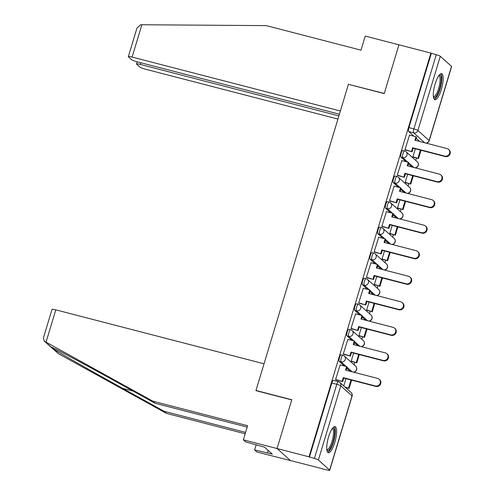 <?xml version="1.0" encoding="UTF-8"?>
<svg xmlns="http://www.w3.org/2000/svg" width="495" height="495" viewBox="0 0 495 495"><rect width="100%" height="100%" fill="white"/><g stroke="black" fill="none" stroke-linecap="round" stroke-linejoin="round"><path stroke-width="0.74" d="M341.296 354.909A3.453 0.959 104.5 0 0 341.173 354.841A3.453 0.959 104.5 0 0 339.514 357.47A3.453 0.959 104.5 0 0 339.316 361.455L341.086 361.913A3.453 0.959 -75.5 0 1 341.278 357.928A3.453 0.959 -75.5 0 1 342.936 355.299L341.173 354.841M349.006 329.367A3.453 0.959 104.5 0 0 348.882 329.299A3.453 0.959 104.5 0 0 347.224 331.928A3.453 0.959 104.5 0 0 347.026 335.913L348.796 336.371A3.453 0.959 -75.5 0 1 348.987 332.386A3.453 0.959 -75.5 0 1 350.652 329.757L348.882 329.299M356.716 303.825A3.453 0.959 104.5 0 0 356.592 303.757A3.453 0.959 104.5 0 0 354.934 306.386A3.453 0.959 104.5 0 0 354.742 310.377L356.505 310.835A3.453 0.959 -75.5 0 1 356.703 306.844A3.453 0.959 -75.5 0 1 358.361 304.215L356.592 303.757M364.425 278.289A3.453 0.959 104.5 0 0 364.308 278.221A3.453 0.959 104.5 0 0 362.643 280.851A3.453 0.959 104.5 0 0 362.451 284.835L364.215 285.293A3.453 0.959 -75.5 0 1 364.413 281.308A3.453 0.959 -75.5 0 1 366.071 278.679L364.308 278.221M372.141 252.747A3.453 0.959 104.5 0 0 372.017 252.679A3.453 0.959 104.5 0 0 370.359 255.309A3.453 0.959 104.5 0 0 370.161 259.293L371.931 259.751A3.453 0.959 -75.5 0 1 372.122 255.767A3.453 0.959 -75.5 0 1 373.781 253.137L372.017 252.679M379.851 227.205A3.453 0.959 104.5 0 0 379.727 227.137A3.453 0.959 104.5 0 0 378.069 229.767A3.453 0.959 104.5 0 0 377.871 233.758L379.64 234.215A3.453 0.959 -75.5 0 1 379.832 230.225A3.453 0.959 -75.5 0 1 381.49 227.595L379.727 227.137M387.56 201.669A3.453 0.959 104.5 0 0 387.436 201.601A3.453 0.959 104.5 0 0 385.778 204.231A3.453 0.959 104.5 0 0 385.586 208.216L387.35 208.673A3.453 0.959 -75.5 0 1 387.542 204.689A3.453 0.959 -75.5 0 1 389.206 202.059L387.436 201.601M395.27 176.127A3.453 0.959 104.5 0 0 395.146 176.059A3.453 0.959 104.5 0 0 393.488 178.689A3.453 0.959 104.5 0 0 393.296 182.674L395.06 183.131A3.453 0.959 -75.5 0 1 395.257 179.147A3.453 0.959 -75.5 0 1 396.916 176.517L395.146 176.059M402.986 150.585A3.453 0.959 104.5 0 0 402.862 150.517A3.453 0.959 104.5 0 0 401.197 153.147A3.453 0.959 104.5 0 0 401.006 157.138L402.769 157.596A3.453 0.959 -75.5 0 1 402.967 153.605A3.453 0.959 -75.5 0 1 404.625 150.975L402.862 150.517M441.342 89.471A13.464 3.731 104.5 0 0 441.62 73.656A13.464 3.731 104.5 0 0 435.148 83.915A13.464 3.731 104.5 0 0 434.87 99.73A13.464 3.731 104.5 0 0 441.342 89.471M334.775 442.443A13.464 3.731 104.5 0 0 335.053 426.634A13.464 3.731 104.5 0 0 328.575 436.893A13.464 3.731 104.5 0 0 328.296 452.702A13.464 3.731 104.5 0 0 334.775 442.443M247.172 427.111L155.207 403.289L152.862 401.185L247.593 425.725L243.342 439.808L245.687 441.905L264.627 447.22L272.293 454.088L254.622 449.918L256.967 452.022L322.709 468.796M346.884 388.724L347.137 387.882M354.111 364.79L354.847 362.34M361.82 339.254L362.557 336.798M369.53 313.712L370.272 311.262M377.239 288.17L377.982 285.72M384.949 262.635L385.692 260.178M392.665 237.093L393.401 234.642M400.375 211.551L401.117 209.1M408.084 186.015L408.827 183.558M415.794 160.473L416.536 158.023M243.342 439.808L277.058 448.538L290.683 460.752L277.058 448.538L309.01 456.817L430.904 53.089L398.951 44.81L384.275 93.437L348.746 84.41M55.793 309.845L46.035 342.163L44.228 341.074L43.381 338.054L52.025 309.418A5.179 0.705 16.8 0 1 55.793 309.845L264.039 363.794L255.934 390.642L291.741 399.917L277.058 448.538L291.79 399.75L255.983 390.475L348.418 84.323L384.225 93.598L398.951 44.81L365.236 36.079L360.985 50.156L266.254 25.616L141.867 24.75L132.109 57.067A5.179 0.705 -163.2 0 0 128.341 56.64A5.179 0.705 -163.2 0 0 128.483 56.888L131.503 59.592A5.179 0.705 -163.2 0 0 137.511 61.912L339.397 114.203M322.635 469.031L327.214 469.965A3.453 0.47 -163.2 0 0 329.726 470.25A3.453 0.47 -163.2 0 0 329.633 470.083L318.39 460.004A3.453 0.47 -163.2 0 0 314.387 458.463L336.779 384.299A3.453 0.959 -75.5 0 1 338.438 381.67L333.463 380.377A3.453 0.959 -75.5 0 0 331.798 383.006L336.779 384.299A3.453 0.47 -163.2 0 1 340.783 385.84L318.39 460.004M309.01 456.817L314.387 458.463M419.76 141.496L416.171 138.278M413.808 136.156L408.715 131.596L413.696 132.883A3.453 0.959 -75.5 0 1 413.888 128.898L436.281 54.735A3.453 0.47 16.8 0 1 440.284 56.282L451.527 66.355A3.453 0.47 16.8 0 1 451.619 66.522L429.227 140.685A3.453 0.47 16.8 0 0 429.134 140.518L451.527 66.355M436.281 54.735L430.904 53.089M409.563 135.061L404.978 149.669L405.609 150.078M415.336 148.797L412.923 156.791L413.542 157.243M401.853 160.597L397.262 175.211L397.9 175.614M407.62 174.339L405.207 182.333L405.832 182.785M394.144 186.139L389.553 200.747L390.19 201.156M399.911 199.875L397.497 207.869L398.116 208.321M386.428 211.681L381.843 226.289L382.48 226.698M392.201 225.417L389.788 233.411L390.407 233.863M378.718 237.216L374.133 251.831L374.764 252.233M384.491 250.959L382.078 258.953L382.697 259.405M371.009 262.758L366.424 277.367L367.055 277.775M376.775 276.495L374.362 284.489L374.987 284.941M363.299 288.3L358.708 302.909L359.345 303.317M369.066 302.037L366.653 310.031L367.271 310.483M355.583 313.836L350.998 328.451L351.636 328.853M361.356 327.579L358.943 335.573L359.562 336.025M347.874 339.378L343.289 353.987L343.92 354.395M353.647 353.114L351.233 361.109L351.852 361.56M340.164 364.92L335.579 379.529L336.21 379.937M350.361 371.355L346.772 368.138M344.409 366.015L339.316 361.455M358.071 345.813L354.482 342.596M352.118 340.48L347.026 335.913M365.78 320.277L362.192 317.06M359.828 314.938L354.742 310.377M373.49 294.735L369.901 291.518M367.538 289.396L362.451 284.835M381.206 269.193L377.617 265.976M375.247 263.86L370.161 259.293M388.915 243.658L385.327 240.44M382.963 238.318L377.871 233.758M396.625 218.116L393.036 214.898M390.673 212.776L385.586 208.216M404.335 192.574L400.746 189.356M398.382 187.24L393.296 182.674M412.044 167.038L408.455 163.82M406.092 161.698L401.006 157.138M309.412 457.17L331.798 383.006M431.3 53.448L408.913 127.611A3.453 0.959 104.5 0 0 408.715 131.596M345.937 378.656L343.747 385.908M448.544 149.366L449.064 149.83A3.972 3.774 131.9 0 1 445.277 156.556L444.757 156.092A3.972 3.774 -48.1 0 0 448.544 149.366A3.972 3.774 -48.1 0 0 447.035 148.562L414.921 140.24L415.986 136.719L416.499 137.183L415.528 140.401M405.003 149.589L412.1 151.755L413.164 148.234L412.644 147.77L444.757 156.092M411.586 151.291L412.644 147.77M409.402 135.017L415.986 136.719M412.929 156.754L418.516 158.536L421.01 150.27M418.516 158.536L413.375 157.2M418.003 158.072L420.404 150.109M413.164 148.234L445.277 156.556M412.1 151.755L405.356 150.01M348.468 84.162L340.362 111.01L132.109 57.067M128.341 56.64L136.991 28.005L140.66 24.775L141.867 24.75M140.834 62.772L140.333 64.437A5.179 0.705 -163.2 0 0 136.564 64.01A5.179 0.705 -163.2 0 0 136.707 64.257L139.726 66.967A5.179 0.705 -163.2 0 0 145.734 69.281L337.93 119.066M140.333 64.437L338.896 115.873M155.207 403.289L113.701 380.358C84.094 363.955 52.854 347.317 50.917 346.908L50.676 346.822M46.035 342.163L152.862 401.185M256.218 444.634L254.622 449.918M50.855 347.02L58.559 353.758L166.487 413.399L164.142 411.302L245.582 432.395M166.487 413.399L245.161 433.781M45.002 341.606L52.643 348.461C58.453 352.335 93.277 372.19 122.636 388.371L164.142 411.302M268.203 450.425L267.473 452.845M439.189 75.153A11.651 3.23 -75.5 0 1 440.296 75.308A11.651 3.23 -75.5 0 1 439.64 88.766A11.651 3.23 -75.5 0 1 433.626 97.41A11.651 3.23 -75.5 0 1 433.465 97.243M433.379 96.575A10.791 2.989 104.5 0 0 433.453 96.599A10.791 2.989 104.5 0 0 438.855 87.646A10.791 2.989 104.5 0 0 439.244 75.921A10.791 2.989 104.5 0 0 438.861 75.71A10.791 2.989 104.5 0 0 438.787 75.692M434.226 99.291A13.377 3.713 104.5 0 0 440.55 87.293A13.377 3.713 104.5 0 0 440.847 73.73M332.615 428.125A11.651 3.23 -75.5 0 1 333.729 428.286A11.651 3.23 -75.5 0 1 333.073 441.738A11.651 3.23 -75.5 0 1 327.053 450.388A11.651 3.23 -75.5 0 1 326.892 450.215M326.805 449.547A10.791 2.989 104.5 0 0 326.879 449.571A10.791 2.989 104.5 0 0 332.281 440.618A10.791 2.989 104.5 0 0 332.677 428.893A10.791 2.989 104.5 0 0 332.293 428.682A10.791 2.989 104.5 0 0 332.213 428.67M327.659 452.269A13.377 3.713 104.5 0 0 333.983 440.265A13.377 3.713 104.5 0 0 334.28 426.702M440.835 174.908L441.354 175.372A3.972 3.774 131.9 0 1 437.561 182.092L437.048 181.634A3.972 3.774 -48.1 0 0 440.835 174.908A3.972 3.774 -48.1 0 0 439.325 174.098L407.212 165.782L408.27 162.261L408.79 162.725L407.818 165.936M397.287 175.125L404.39 177.297L405.454 173.776L404.935 173.312L437.048 181.634M403.871 176.833L404.935 173.312M401.686 160.559L408.27 162.261M405.219 182.296L410.807 184.072L413.3 175.812M410.807 184.072L405.665 182.742M410.293 183.608L412.694 175.651M405.454 173.776L437.561 182.092M404.39 177.297L397.646 175.546M433.125 200.45L433.639 200.914A3.972 3.774 131.9 0 1 429.852 207.634L429.338 207.17A3.972 3.774 -48.1 0 0 433.125 200.45A3.972 3.774 -48.1 0 0 431.609 199.64L399.496 191.324L400.56 187.803L401.08 188.267L400.108 191.478M389.577 200.667L396.681 202.839L397.739 199.318L397.225 198.854L429.338 207.17M396.161 202.375L397.225 198.854M393.977 186.095L400.56 187.803M397.51 207.838L403.097 209.614L405.591 201.347M403.097 209.614L397.955 208.284M402.577 209.15L404.984 201.193M397.739 199.318L429.852 207.634M396.681 202.839L389.93 201.088M425.415 225.986L425.929 226.45A3.972 3.774 131.9 0 1 422.142 233.176L421.629 232.712A3.972 3.774 -48.1 0 0 425.415 225.986A3.972 3.774 -48.1 0 0 423.899 225.182L391.786 216.86L392.851 213.339L393.364 213.803L392.399 217.02M381.868 226.209L388.965 228.374L390.029 224.854L389.515 224.39L421.629 232.712M388.451 227.91L389.515 224.39M386.267 211.637L392.851 213.339M389.8 233.374L395.387 235.156L397.881 226.889M395.387 235.156L390.246 233.819M394.868 234.692L397.268 226.729M390.029 224.854L422.142 233.176M388.965 228.374L382.22 226.63M417.7 251.528L418.219 251.992A3.972 3.774 131.9 0 1 414.433 258.712L413.913 258.254A3.972 3.774 -48.1 0 0 417.7 251.528A3.972 3.774 -48.1 0 0 416.19 250.718L384.077 242.401L385.141 238.881L385.654 239.345L384.683 242.556M374.158 251.745L381.255 253.916L382.319 250.396L381.8 249.932L413.913 258.254M380.742 253.452L381.8 249.932M378.557 237.179L385.141 238.881M382.084 258.916L387.672 260.692L390.171 252.431M387.672 260.692L382.536 259.361M387.158 260.228L389.559 252.271M382.319 250.396L414.433 258.712M381.255 253.916L374.511 252.165M409.99 277.07L410.51 277.534A3.972 3.774 131.9 0 1 406.723 284.254L406.203 283.79A3.972 3.774 -48.1 0 0 409.99 277.07A3.972 3.774 -48.1 0 0 408.48 276.26L376.367 267.944L377.425 264.423L377.945 264.887L376.973 268.098M366.449 277.287L373.546 279.458L374.61 275.938L374.09 275.474L406.203 283.79M373.032 278.994L374.09 275.474M370.848 262.715L377.425 264.423M374.375 284.458L379.962 286.234L382.456 277.967M379.962 286.234L374.82 284.903M379.448 285.77L381.849 277.813M374.61 275.938L406.723 284.254M373.546 279.458L366.801 277.707M402.28 302.606L402.8 303.07A3.972 3.774 131.9 0 1 399.007 309.796L398.494 309.332A3.972 3.774 -48.1 0 0 402.28 302.606A3.972 3.774 -48.1 0 0 400.764 301.802L368.657 293.479L369.716 289.959L370.235 290.423L369.264 293.64M358.733 302.829L365.836 304.994L366.894 301.474L366.38 301.01L398.494 309.332M365.316 304.53L366.38 301.01M363.132 288.257L369.716 289.959M366.665 309.994L372.252 311.776L374.746 303.509M372.252 311.776L367.111 310.439M371.733 311.312L374.14 303.348M366.894 301.474L399.007 309.796M365.836 304.994L359.085 303.249M394.571 328.148L395.084 328.612A3.972 3.774 131.9 0 1 391.298 335.332L390.784 334.874A3.972 3.774 -48.1 0 0 394.571 328.148A3.972 3.774 -48.1 0 0 393.055 327.337L360.942 319.021L362.006 315.501L362.526 315.965L361.554 319.176M351.023 328.364L358.126 330.536L359.184 327.016L358.671 326.552L390.784 334.874M357.607 330.072L358.671 326.552M355.422 313.799L362.006 315.501M358.955 335.536L364.543 337.312L367.036 329.051M364.543 337.312L359.401 335.981M364.023 336.848L366.43 328.89M359.184 327.016L391.298 335.332M358.126 330.536L351.376 328.785M386.861 353.69L387.375 354.154A3.972 3.774 131.9 0 1 383.588 360.874L383.074 360.41A3.972 3.774 -48.1 0 0 386.861 353.69A3.972 3.774 -48.1 0 0 385.345 352.879L353.232 344.563L354.296 341.043L354.81 341.507L353.838 344.718M343.313 353.906L350.411 356.078L351.475 352.558L350.961 352.094L383.074 360.41M349.897 355.614L350.961 352.094M347.713 339.335L354.296 341.043M351.24 361.078L356.833 362.854L359.327 354.587M356.833 362.854L351.691 361.523M356.313 362.389L358.714 354.432M351.475 352.558L383.588 360.874M350.411 356.078L343.666 354.327M379.145 379.226L379.665 379.69A3.972 3.774 131.9 0 1 375.878 386.416L375.358 385.952A3.972 3.774 -48.1 0 0 379.145 379.226A3.972 3.774 -48.1 0 0 377.636 378.421L345.522 370.099L346.587 366.578L347.1 367.043L346.129 370.26M335.604 379.448L342.701 381.614L343.765 378.093L343.245 377.629L375.358 385.952M342.187 381.15L343.245 377.629M340.003 364.877L346.587 366.578M344.947 386.985L349.117 388.396L351.617 380.129M349.117 388.396L345.461 387.443M348.604 387.932L351.005 379.968M343.765 378.093L375.878 386.416M342.701 381.614L335.957 379.869M329.633 470.083L352.025 395.92L340.783 385.84A3.453 3.286 -48.1 0 0 339.879 382.437A3.453 3.453 0 0 0 338.438 381.67M424.735 142.783L413.696 132.883A3.453 3.286 131.9 0 0 417.891 130.445L429.134 140.518A3.453 3.286 131.9 0 1 425.824 143.067M440.284 56.282L417.891 130.445A3.453 0.47 -163.2 0 0 413.888 128.898L408.913 127.611M352.124 371.813L347.038 367.253M346.172 366.473L341.086 361.913A3.453 3.286 -48.1 0 0 345.281 359.469A3.453 3.286 131.9 0 0 344.378 356.066A3.453 3.453 0 0 0 342.936 355.299M359.834 346.271L354.748 341.711M353.882 340.937L348.796 336.371A3.453 3.286 -48.1 0 0 352.997 333.933A3.453 3.286 131.9 0 0 352.087 330.53A3.453 3.453 0 0 0 350.652 329.757M367.55 320.729L362.458 316.169M361.598 315.395L356.505 310.835A3.453 3.286 -48.1 0 0 360.707 308.391A3.453 3.286 131.9 0 0 359.797 304.988A3.453 3.453 0 0 0 358.361 304.215M375.26 295.193L370.173 290.633M369.307 289.853L364.215 285.293A3.453 3.286 -48.1 0 0 368.416 282.849A3.453 3.286 131.9 0 0 367.513 279.446A3.453 3.453 0 0 0 366.071 278.679M382.969 269.651L377.883 265.091M377.017 264.318L371.931 259.751A3.453 3.286 -48.1 0 0 376.126 257.313A3.453 3.286 131.9 0 0 375.222 253.91A3.453 3.453 0 0 0 373.781 253.137M390.679 244.109L385.593 239.549M384.726 238.776L379.64 234.215A3.453 3.286 -48.1 0 0 383.842 231.771A3.453 3.286 131.9 0 0 382.932 228.368A3.453 3.453 0 0 0 381.49 227.595M398.388 218.573L393.302 214.013M392.436 213.234L387.35 208.673A3.453 3.286 -48.1 0 0 391.551 206.229A3.453 3.286 131.9 0 0 390.642 202.826A3.453 3.453 0 0 0 389.206 202.059M406.104 193.031L401.018 188.471M400.152 187.698L395.06 183.131A3.453 3.286 -48.1 0 0 399.261 180.694A3.453 3.286 131.9 0 0 398.351 177.29A3.453 3.453 0 0 0 396.916 176.517M413.814 167.489L408.728 162.929M407.861 162.156L402.769 157.596A3.453 3.286 -48.1 0 0 406.97 155.152A3.453 3.286 131.9 0 0 406.067 151.748A3.453 3.453 0 0 0 404.625 150.975M414.903 167.774A3.453 3.286 -48.1 0 0 417.304 161.828A3.453 3.453 0 0 1 415.175 167.842M404.749 151.043A3.453 3.286 131.9 0 1 406.067 151.748L417.304 161.828M407.193 193.316A3.453 3.286 -48.1 0 0 409.594 187.364A3.453 3.453 0 0 1 407.465 193.384M397.039 176.585A3.453 3.286 131.9 0 1 398.351 177.29L409.594 187.364M399.477 218.852A3.453 3.286 -48.1 0 0 401.884 212.906A3.453 3.453 0 0 1 399.75 218.926M389.33 202.127A3.453 3.286 131.9 0 1 390.642 202.826L401.884 212.906M391.768 244.394A3.453 3.286 -48.1 0 0 394.175 238.448A3.453 3.453 0 0 1 392.04 244.462M381.614 227.663A3.453 3.286 131.9 0 1 382.932 228.368L394.175 238.448M384.058 269.936A3.453 3.286 -48.1 0 0 386.465 263.983A3.453 3.453 0 0 1 384.33 270.004M373.904 253.205A3.453 3.286 131.9 0 1 375.222 253.91L386.465 263.983M376.349 295.472A3.453 3.286 -48.1 0 0 378.749 289.526A3.453 3.453 0 0 1 376.621 295.546M366.195 278.747A3.453 3.286 131.9 0 1 367.513 279.446L378.749 289.526M368.639 321.014A3.453 3.286 -48.1 0 0 371.04 315.067A3.453 3.453 0 0 1 368.911 321.082M358.485 304.283A3.453 3.286 131.9 0 1 359.797 304.988L371.04 315.067M360.923 346.556A3.453 3.286 -48.1 0 0 363.33 340.603A3.453 3.453 0 0 1 361.195 346.624M350.769 329.825A3.453 3.286 131.9 0 1 352.087 330.53L363.33 340.603M353.213 372.091A3.453 3.286 -48.1 0 0 355.62 366.145A3.453 3.453 0 0 1 353.486 372.166M343.06 355.367A3.453 3.286 131.9 0 1 344.378 356.066L355.62 366.145M351.116 392.516A3.453 3.286 -48.1 0 1 352.025 395.92A3.453 0.47 16.8 0 1 352.118 396.087A3.453 3.453 0 0 0 351.116 392.516L339.879 382.437M52.643 348.461L58.559 353.758M133.118 391.087L122.636 388.371M329.726 470.25L352.118 396.087M426.096 143.135A3.453 3.453 0 0 0 429.227 140.685M136.564 64.01L137.22 61.832M50.799 346.964L44.228 341.074"/></g></svg>
